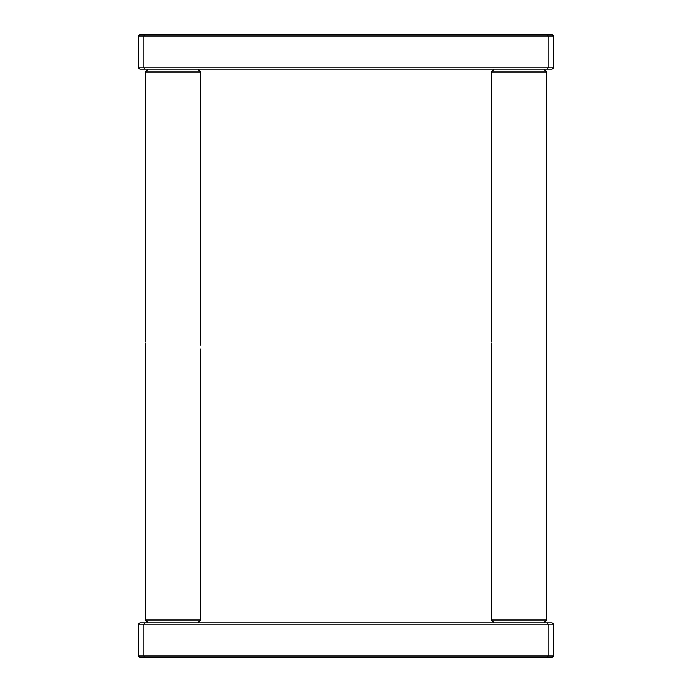 <?xml version="1.0" encoding="UTF-8"?>
<svg xmlns="http://www.w3.org/2000/svg" width="692" height="692" viewBox="0 0 692 692"><rect width="100%" height="100%" fill="white"/><g stroke="black" fill="none" stroke-linecap="round" stroke-linejoin="round"><path stroke-width="1.04" d="M553.6 67.816L553.6 35.984L548.064 35.984L548.064 67.816L547.493 69.2L139.784 69.2L138.4 67.816L138.4 35.984L143.936 35.984L143.936 67.816L553.6 67.816L552.216 69.2L547.493 69.2M547.493 34.6L548.064 35.984L143.936 35.984L144.507 34.6L552.216 34.6L553.6 35.984M138.4 67.816L143.936 67.816L144.507 69.2M144.507 34.6L139.784 34.6L138.4 35.984M144.507 622.8L139.784 622.8L138.4 624.184L143.936 624.184L143.936 656.016L548.064 656.016L548.064 624.184L143.936 624.184L144.507 622.8L547.493 622.8L548.064 624.184L553.6 624.184L552.216 622.8L547.493 622.8M547.493 657.4L548.064 656.016L553.6 656.016L552.216 657.4L139.784 657.4L138.4 656.016L138.4 624.184M138.4 656.016L143.936 656.016L144.507 657.4M553.6 624.184L553.6 656.016M145.476 343.076L145.363 349.841M200.377 345.204L200.637 342.168M200.464 343.69L200.412 344.391M148.088 622.8L145.32 620.032L200.68 620.032L200.55 349.166M197.912 69.2L200.68 71.968L200.68 341.848L200.68 71.968L145.32 71.968L145.32 341.848L145.32 71.968L148.088 69.2M145.32 620.032L145.32 350.152L145.32 620.032M197.912 622.8L200.68 620.032L200.68 350.152M145.372 349.797L145.476 348.976M145.476 348.906L145.588 347.6M145.588 347.574L145.631 346M491.476 343.076L491.363 349.841M494.088 622.8L491.32 620.032L546.68 620.032L546.637 342.168M546.464 343.69L546.412 344.391M546.68 341.848L546.68 71.968L491.32 71.968L491.32 341.848M491.32 620.032L491.32 350.152M494.088 69.2L491.32 71.968M543.912 69.2L546.68 71.968M543.912 622.8L546.68 620.032M491.372 349.797L491.476 348.976M491.476 348.906L491.588 347.6M491.588 347.574L491.631 346M546.369 346L546.55 349.166"/></g></svg>
